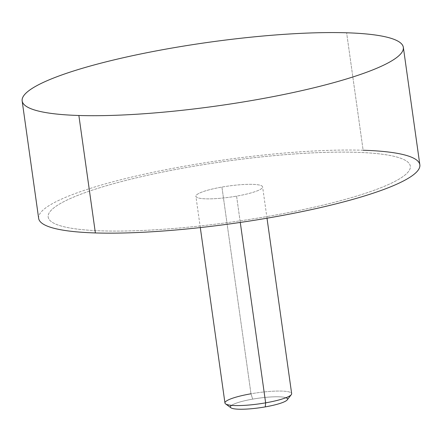 <?xml version="1.0" encoding="UTF-8"?>
<svg xmlns="http://www.w3.org/2000/svg" width="442" height="442" viewBox="0 0 442 442"><rect width="100%" height="100%" fill="white"/><g stroke="black" fill="none" stroke-linecap="round" stroke-linejoin="round"><path stroke-width="0.33" stroke-dasharray="2.21 1.66" d="M38.653 218.381A192.469 32.1 172 0 1 153.634 172.17A192.469 32.1 172 0 1 363.131 150.241L346.627 32.785L363.131 150.241A192.469 32.1 172 0 1 419.85 164.805M363.131 150.241A192.469 32.1 -8 0 0 93.516 187.375A192.469 32.1 -8 0 0 95.373 232.945M269.045 216.193A182.85 30.492 172 0 1 102.069 230.879A182.85 30.492 172 0 1 55.112 206.906A182.85 30.492 172 0 1 189.463 166.993A182.85 30.492 172 0 1 356.44 152.308A182.85 30.492 172 0 1 403.391 176.275A182.85 30.492 172 0 1 269.045 216.193A182.85 30.492 -8 0 0 403.391 176.281A182.85 30.492 -8 0 0 356.44 152.313A182.85 30.492 -8 0 0 189.463 166.999A182.85 30.492 -8 0 0 55.117 206.911A182.85 30.492 -8 0 0 102.069 230.884A182.85 30.492 -8 0 0 269.045 216.193M236.586 196.126L240.282 222.436L236.586 196.126A33.68 5.619 -8 0 0 262.609 186.911A33.68 5.619 -8 0 0 221.923 187.065A33.68 5.619 -8 0 0 195.9 196.287A33.68 5.619 -8 0 0 236.586 196.126A33.68 5.619 172 0 1 196.707 197.287A33.68 5.619 172 0 1 221.923 187.065L250.979 393.783L221.923 187.065A33.68 5.619 172 0 1 261.802 185.905A33.68 5.619 172 0 1 236.586 196.126M224.95 403.005A33.68 5.619 172 0 1 250.979 393.783A33.68 5.619 172 0 1 291.659 393.629M230.901 407.778A28.868 4.812 172 0 1 252.686 399.126L250.979 393.783L252.686 399.126A28.868 4.812 172 0 1 287.256 399.861M291.311 394.634A33.68 5.619 -8 0 0 250.979 393.783M285.946 397.717A28.868 4.812 -8 0 0 252.686 399.126A28.868 4.812 -8 0 0 231.575 405.358M200.298 227.575L195.9 196.287M267.007 218.199L262.609 186.911"/><path stroke-width="0.66" d="M78.869 115.489A192.469 32.1 -8 0 0 288.366 93.555A192.469 32.1 -8 0 0 403.347 47.349A192.469 32.1 -8 0 0 346.627 32.785A192.469 32.1 172 0 1 348.484 78.356A192.469 32.1 172 0 1 78.869 115.489A192.469 32.1 172 0 1 77.013 69.919A192.469 32.1 172 0 1 346.627 32.785A192.469 32.1 -8 0 0 137.125 54.714A192.469 32.1 -8 0 0 22.15 100.925A192.469 32.1 -8 0 0 78.869 115.489L95.373 232.945L78.869 115.489M403.347 47.349L419.85 164.805A192.469 32.1 172 0 1 304.875 211.011A192.469 32.1 172 0 1 95.373 232.945A192.469 32.1 172 0 1 38.653 218.381L22.15 100.925M95.373 232.945A192.469 32.1 -8 0 0 364.987 195.812A192.469 32.1 -8 0 0 363.131 150.241M267.007 218.199L291.659 393.629A33.68 5.619 172 0 1 265.636 402.844L240.282 222.436L265.636 402.844A33.68 5.619 172 0 1 224.95 403.005L200.298 227.575M265.636 402.844L265.25 406.894A28.868 4.812 172 0 1 230.901 407.778L225.564 403.877A33.68 5.619 -8 0 0 265.636 402.844A33.68 5.619 -8 0 0 291.311 394.634L287.256 399.861A28.868 4.812 172 0 1 265.25 406.894L265.636 402.844M250.979 393.783A33.68 5.619 -8 0 0 225.564 403.877M231.575 405.358A28.868 4.812 -8 0 0 265.25 406.894A28.868 4.812 -8 0 0 285.946 397.717"/></g></svg>
